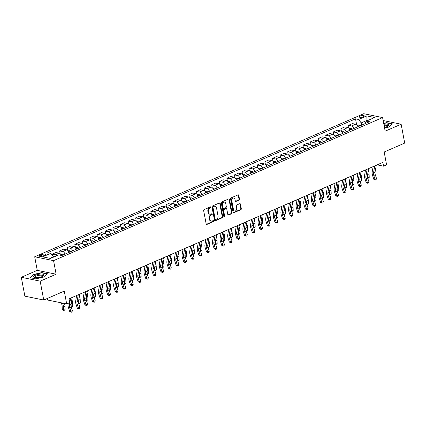 <?xml version="1.0" encoding="UTF-8"?>
<svg xmlns="http://www.w3.org/2000/svg" width="426" height="426" viewBox="0 0 426 426"><rect width="100%" height="100%" fill="white"/><g stroke="black" fill="none" stroke-linecap="round" stroke-linejoin="round"><path stroke-width="0.64" d="M210.971 207.201A0.554 0.421 101.6 0 0 210.455 206.866L204.113 209.624A0.793 0.607 101.6 0 0 203.655 210.625L206.179 223.959A0.793 0.607 101.6 0 0 206.914 224.438L213.256 221.68A0.554 0.421 101.6 0 0 213.059 220.641L212.239 220.998A2.535 1.933 101.6 0 1 211.285 221.11A2.535 1.933 101.6 0 1 209.88 219.459L209.672 218.352A2.535 1.933 101.6 0 1 211.136 215.146L211.956 214.789A0.554 0.421 101.6 0 0 211.759 213.756L210.939 214.113A2.535 1.933 101.6 0 1 209.981 214.225A2.535 1.933 101.6 0 1 208.58 212.574L208.367 211.461A2.535 1.933 101.6 0 1 209.832 208.261L210.652 207.904A0.554 0.421 101.6 0 0 210.971 207.201M209.981 214.225L209.47 214.118A2.535 1.933 101.6 0 1 208.069 212.468L207.861 211.355A2.535 1.933 101.6 0 1 209.32 208.154L210.14 207.797A0.554 0.421 101.6 0 0 210.385 206.898M206.376 224.342A0.793 0.607 101.6 0 0 206.402 224.332L212.744 221.573A0.554 0.421 101.6 0 0 212.989 220.673M211.285 221.11L210.774 221.009A2.535 1.933 101.6 0 1 209.374 219.358L209.161 218.245A2.535 1.933 101.6 0 1 210.625 215.045L211.445 214.688A0.554 0.421 101.6 0 0 211.685 213.788M360.146 116.096A2.583 0.788 -10.7 0 0 359.24 116.905A2.583 0.788 -10.7 0 0 360.769 117.336A2.583 0.788 -10.7 0 0 363.41 116.761A2.583 0.788 -10.7 0 0 364.315 115.947A2.583 0.788 -10.7 0 0 362.787 115.521A2.583 0.788 -10.7 0 0 360.146 116.096M239.039 200.092A0.793 0.607 101.6 0 0 239.497 199.091L238.789 195.348A0.793 0.607 101.6 0 0 238.054 194.868L231.009 197.93A0.793 0.607 101.6 0 0 230.551 198.931L233.07 212.265A0.793 0.607 101.6 0 0 233.81 212.744L240.85 209.683A0.793 0.607 101.6 0 0 241.308 208.681L240.456 204.166A0.793 0.607 101.6 0 0 239.721 203.681L236.702 204.991A0.793 0.607 101.6 0 0 236.249 205.992L236.67 208.234A2.119 1.619 101.6 0 1 234.646 211.003A2.119 1.619 101.6 0 1 233.475 209.624L231.819 200.843A2.119 1.619 101.6 0 1 233.837 198.079A2.119 1.619 101.6 0 1 235.014 199.459L235.29 200.918A0.793 0.607 101.6 0 0 236.025 201.402L239.039 200.092L238.528 199.986A0.793 0.607 101.6 0 0 238.986 198.985L238.278 195.246A0.793 0.607 101.6 0 0 238.081 194.858M40.166 281.16L56.131 274.222L37.264 270.356L21.3 277.299L40.166 281.16L43.729 300.026L64.257 291.102L66.68 303.93L69.72 302.609L69.012 298.834L382.841 162.391L383.554 166.161L386.595 164.841L384.172 152.013L404.7 143.088L401.138 124.222L383.166 120.542M56.131 274.222L53.564 260.637L382.601 117.581L385.168 131.165L401.138 124.222M220.226 203.42A0.793 0.607 101.6 0 0 219.486 202.941L212.441 206.003A0.793 0.607 101.6 0 0 211.983 207.004L214.502 220.338A0.793 0.607 101.6 0 0 215.242 220.817L222.287 217.755A0.793 0.607 101.6 0 0 222.745 216.754L220.226 203.42L219.715 203.319A0.793 0.607 101.6 0 0 219.512 202.93M221.728 201.967L228.767 198.905A0.793 0.607 101.6 0 1 229.507 199.384L232.026 212.718A0.793 0.607 101.6 0 1 231.568 213.719L228.554 215.029A0.793 0.607 101.6 0 1 227.819 214.55L226.797 209.139A0.793 0.607 101.6 0 0 226.057 208.66L224.06 209.528A0.793 0.607 101.6 0 0 223.602 210.529L224.667 216.158A0.554 0.421 101.6 0 1 223.831 216.52L221.27 202.968A0.793 0.607 101.6 0 1 221.728 201.967M43.729 300.026L24.862 296.166L21.3 277.299M43.383 255.872L44.719 255.286A2.497 0.761 -10.7 0 0 45.598 254.498A2.497 0.761 -10.7 0 0 44.118 254.088A2.497 0.761 -10.7 0 0 41.562 254.641L40.22 255.222A2.497 0.761 -10.7 0 0 39.346 256.01A2.497 0.761 -10.7 0 0 40.827 256.425A2.497 0.761 -10.7 0 0 43.383 255.872M53.564 260.637L34.698 256.777L363.735 113.715L382.601 117.581M356.653 124.845L355.513 118.843L47.765 252.645L50.848 253.273L42.637 256.846L50.492 258.454L58.703 254.881L61.786 255.515L369.539 121.714L366.451 121.08L364.986 123.689M355.513 118.843L358.601 119.472L366.813 115.904L374.662 117.512L366.451 121.08M47.499 298.386L47.813 300.069L66.68 303.93M37.264 270.356L34.698 256.777M377.17 164.857L383.554 166.161M50.848 253.273L53.538 257.128M53.458 256.713L49.783 258.31M367.068 120.814L366.988 120.398L361.211 122.906L361.631 125.148M367.691 120.542L366.988 120.398L366.813 115.904M52.158 254.998L52.015 254.226L55.098 254.86A3.227 1.837 66.5 0 1 56.536 255.824M61.301 255.414A3.227 1.837 66.5 0 0 59.049 253.14L55.966 252.506L52.015 254.226M60.151 253.758L59.613 250.919L62.702 251.553A3.227 1.837 66.5 0 1 65.056 254.093M69.012 252.373A3.227 1.837 66.5 0 0 66.653 249.833L63.57 249.199L59.613 250.919M67.755 250.451L67.217 247.612L70.301 248.246A3.227 1.837 66.5 0 1 72.66 250.786M76.611 249.066A3.227 1.837 66.5 0 0 74.257 246.526L71.169 245.898L67.217 247.612M75.354 247.144L74.822 244.311L77.905 244.939A3.227 1.837 66.5 0 1 80.264 247.485M84.215 245.765A3.227 1.837 66.5 0 0 81.856 243.225L78.773 242.591L74.822 244.311M82.958 243.837L82.42 241.004L85.509 241.638A3.227 1.837 66.5 0 1 87.862 244.178M91.819 242.458A3.227 1.837 66.5 0 0 89.46 239.918L86.377 239.284L82.42 241.004M90.562 240.536L90.024 237.697L93.108 238.331A3.227 1.837 66.5 0 1 95.467 240.871M99.418 239.151A3.227 1.837 66.5 0 0 97.064 236.611L93.981 235.983L90.024 237.697M98.161 237.229L97.629 234.396L100.712 235.024A3.227 1.837 66.5 0 1 103.071 237.564M107.022 235.85A3.227 1.837 66.5 0 0 104.668 233.304L101.58 232.676L97.629 234.396M105.765 233.922L105.233 231.089L108.316 231.717A3.227 1.837 66.5 0 1 110.669 234.263M114.626 232.543A3.227 1.837 66.5 0 0 112.267 230.003L109.184 229.369L105.233 231.089M113.369 230.615L112.831 227.782L115.92 228.416A3.227 1.837 66.5 0 1 118.274 230.956M122.225 229.236A3.227 1.837 66.5 0 0 119.871 226.696L116.788 226.062L112.831 227.782M120.973 227.314L120.436 224.475L123.519 225.109A3.227 1.837 66.5 0 1 125.878 227.649M129.829 225.929A3.227 1.837 66.5 0 0 127.475 223.389L124.387 222.761L120.436 224.475M128.572 224.007L128.04 221.174L131.123 221.802A3.227 1.837 66.5 0 1 133.476 224.342M137.433 222.628A3.227 1.837 66.5 0 0 135.074 220.082L131.991 219.454L128.04 221.174M136.176 220.7L135.638 217.867L138.727 218.501A3.227 1.837 66.5 0 1 141.081 221.041M145.037 219.321A3.227 1.837 66.5 0 0 142.678 216.781L139.595 216.147L135.638 217.867M143.78 217.398L143.243 214.56L146.326 215.194A3.227 1.837 66.5 0 1 148.685 217.734M152.636 216.014A3.227 1.837 66.5 0 0 150.282 213.474L147.199 212.84L143.243 214.56M151.379 214.092L150.847 211.253L153.93 211.887A3.227 1.837 66.5 0 1 156.289 214.427M160.24 212.707A3.227 1.837 66.5 0 0 157.886 210.167L154.798 209.539L150.847 211.253M158.983 210.785L158.451 207.952L161.534 208.58A3.227 1.837 66.5 0 1 163.888 211.12M167.844 209.406A3.227 1.837 66.5 0 0 165.485 206.866L162.402 206.232L158.451 207.952M166.587 207.478L166.049 204.645L169.138 205.279A3.227 1.837 66.5 0 1 171.492 207.819M175.443 206.099A3.227 1.837 66.5 0 0 173.089 203.559L170.006 202.925L166.049 204.645M174.191 204.176L173.654 201.338L176.737 201.972A3.227 1.837 66.5 0 1 179.096 204.512M183.047 202.792A3.227 1.837 66.5 0 0 180.693 200.252L177.605 199.618L173.654 201.338M181.79 200.87L181.258 198.037L184.341 198.665A3.227 1.837 66.5 0 1 186.695 201.205M190.651 199.49A3.227 1.837 66.5 0 0 188.292 196.945L185.209 196.317L181.258 198.037M189.394 197.563L188.856 194.73L191.945 195.358A3.227 1.837 66.5 0 1 194.299 197.904M198.255 196.184A3.227 1.837 66.5 0 0 195.896 193.644L192.813 193.01L188.856 194.73M196.998 194.256L196.461 191.423L199.544 192.057A3.227 1.837 66.5 0 1 201.903 194.597M205.854 192.877A3.227 1.837 66.5 0 0 203.5 190.337L200.412 189.703L196.461 191.423M204.597 190.954L204.065 188.116L207.148 188.75A3.227 1.837 66.5 0 1 209.507 191.29M213.458 189.57A3.227 1.837 66.5 0 0 211.104 187.03L208.016 186.402L204.065 188.116M212.201 187.648L211.663 184.815L214.752 185.443A3.227 1.837 66.5 0 1 217.106 187.983M221.062 186.268A3.227 1.837 66.5 0 0 218.703 183.723L215.62 183.095L211.663 184.815M219.805 184.341L219.268 181.508L222.356 182.142A3.227 1.837 66.5 0 1 224.71 184.682M228.661 182.962A3.227 1.837 66.5 0 0 226.307 180.422L223.224 179.788L219.268 181.508M227.404 181.039L226.872 178.201L229.955 178.835A3.227 1.837 66.5 0 1 232.314 181.375M236.265 179.655A3.227 1.837 66.5 0 0 233.911 177.115L230.823 176.481L226.872 178.201M235.008 177.733L234.476 174.894L237.559 175.528A3.227 1.837 66.5 0 1 239.913 178.068M243.869 176.348A3.227 1.837 66.5 0 0 241.51 173.808L238.427 173.18L234.476 174.894M242.612 174.426L242.075 171.593L245.163 172.221A3.227 1.837 66.5 0 1 247.517 174.761M251.473 173.047A3.227 1.837 66.5 0 0 249.114 170.506L246.031 169.873L242.075 171.593M250.216 171.119L249.679 168.286L252.762 168.92A3.227 1.837 66.5 0 1 255.121 171.46M259.072 169.74A3.227 1.837 66.5 0 0 256.718 167.2L253.63 166.566L249.679 168.286M257.815 167.817L257.283 164.979L260.366 165.613A3.227 1.837 66.5 0 1 262.725 168.153M266.676 166.433A3.227 1.837 66.5 0 0 264.317 163.893L261.234 163.259L257.283 164.979M265.419 164.511L264.881 161.678L267.97 162.306A3.227 1.837 66.5 0 1 270.324 164.846M274.28 163.126A3.227 1.837 66.5 0 0 271.921 160.586L268.838 159.958L264.881 161.678M273.023 161.204L272.486 158.371L275.569 158.999A3.227 1.837 66.5 0 1 277.928 161.545M281.879 159.825A3.227 1.837 66.5 0 0 279.525 157.285L276.442 156.651L272.486 158.371M280.622 157.897L280.09 155.064L283.173 155.698A3.227 1.837 66.5 0 1 285.532 158.238M289.483 156.518A3.227 1.837 66.5 0 0 287.129 153.978L284.041 153.344L280.09 155.064M288.226 154.595L287.694 151.757L290.777 152.391A3.227 1.837 66.5 0 1 293.131 154.931M297.087 153.211A3.227 1.837 66.5 0 0 294.728 150.671L291.645 150.043L287.694 151.757M295.83 151.289L295.293 148.456L298.381 149.084A3.227 1.837 66.5 0 1 300.735 151.624M304.686 149.909A3.227 1.837 66.5 0 0 302.332 147.364L299.249 146.736L295.293 148.456M303.434 147.982L302.897 145.149L305.98 145.777A3.227 1.837 66.5 0 1 308.339 148.323M312.29 146.603A3.227 1.837 66.5 0 0 309.936 144.063L306.848 143.429L302.897 145.149M311.033 144.675L310.501 141.842L313.584 142.476A3.227 1.837 66.5 0 1 315.938 145.016M319.894 143.296A3.227 1.837 66.5 0 0 317.535 140.756L314.452 140.122L310.501 141.842M318.637 141.373L318.1 138.535L321.188 139.169A3.227 1.837 66.5 0 1 323.542 141.709M327.498 139.989A3.227 1.837 66.5 0 0 325.139 137.449L322.056 136.821L318.1 138.535M326.241 138.067L325.704 135.234L328.787 135.862A3.227 1.837 66.5 0 1 331.146 138.402M335.097 136.687A3.227 1.837 66.5 0 0 332.743 134.147L329.66 133.514L325.704 135.234M333.84 134.76L333.308 131.927L336.391 132.561A3.227 1.837 66.5 0 1 338.75 135.101M342.701 133.381A3.227 1.837 66.5 0 0 340.347 130.841L337.259 130.207L333.308 131.927M341.444 131.458L340.912 128.62L343.995 129.254A3.227 1.837 66.5 0 1 346.349 131.794M350.305 130.074A3.227 1.837 66.5 0 0 347.946 127.534L344.863 126.9L340.912 128.62M349.048 128.151L348.511 125.313L351.599 125.947A3.227 1.837 66.5 0 1 353.953 128.487M357.904 126.767A3.227 1.837 66.5 0 0 355.55 124.227L352.467 123.599L348.511 125.313M361.211 122.906L358.601 119.472M44.474 276.889L47.504 273.758L41.823 272.592L33.111 274.562L30.081 277.699L35.763 278.86L44.474 276.889M384.577 128.029L389.327 126.959L392.351 123.822L386.67 122.661L383.693 123.338M33.175 274.898L33.111 274.562M41.87 272.864L41.823 272.592M386.723 122.933L386.67 122.661M214.704 220.727A0.793 0.607 101.6 0 0 214.731 220.711L221.776 217.649A0.793 0.607 101.6 0 0 222.234 216.648L219.715 203.319M213.293 206.754A0.554 0.421 101.6 0 0 212.973 207.457L215.189 219.156A0.554 0.421 101.6 0 0 215.7 219.496L216.568 219.118A2.535 1.933 101.6 0 0 218.032 215.918L216.52 207.92A2.535 1.933 101.6 0 0 215.114 206.269A2.535 1.933 101.6 0 0 214.161 206.376L212.787 206.653A0.554 0.421 101.6 0 0 212.468 207.35L212.973 207.457M215.492 219.518L214.981 219.417A0.554 0.421 101.6 0 1 214.677 219.055L212.468 207.35M215.114 206.269L214.608 206.163A2.535 1.933 101.6 0 0 213.65 206.275L214.161 206.376M212.787 206.653L213.65 206.275M228.016 214.938A0.793 0.607 101.6 0 0 228.043 214.922L231.057 213.612A0.793 0.607 101.6 0 0 231.515 212.611L228.996 199.283A0.793 0.607 101.6 0 0 228.799 198.894M226.355 208.623L225.849 208.522A0.793 0.607 101.6 0 0 225.551 208.554L223.549 209.427A0.793 0.607 101.6 0 0 223.091 210.423L224.156 216.057L224.667 216.158M223.906 216.717A0.554 0.421 101.6 0 0 224.156 216.057M225.737 203.532A2.119 1.619 101.6 0 0 224.561 202.148A2.119 1.619 101.6 0 0 222.542 204.917L223.128 208.01A0.793 0.607 101.6 0 0 223.863 208.49L225.865 207.622A0.793 0.607 101.6 0 0 226.318 206.621L225.737 203.532M224.561 202.148L224.055 202.046A2.119 1.619 101.6 0 0 222.031 204.815L222.542 204.917M223.565 208.527L223.054 208.42A0.793 0.607 101.6 0 1 222.617 207.904L222.031 204.815M235.487 201.306A0.793 0.607 101.6 0 0 235.514 201.296L238.528 199.986M233.837 198.079L233.331 197.973A2.119 1.619 101.6 0 0 231.307 200.742L231.819 200.843M234.646 211.003L234.14 210.897A2.119 1.619 101.6 0 1 232.969 209.517L231.307 200.742M233.267 212.654A0.793 0.607 101.6 0 0 233.299 212.638L240.344 209.576A0.793 0.607 101.6 0 0 240.802 208.575L239.945 204.059A0.793 0.607 101.6 0 0 239.747 203.671M61.072 302.779L61.429 303.493A4.031 2.295 66.5 0 1 62.148 306.129L62.271 309.611L63.596 310.288L63.469 306.805A6.049 3.44 -113.5 0 0 62.505 303.078M63.687 310.81L63.596 310.288L65.114 309.622L63.687 310.81L62.271 309.611M65.114 309.622L64.992 306.14A6.049 3.44 -113.5 0 0 64.464 303.477M72.175 297.46L70.929 304.468A4.031 2.295 -113.5 0 0 71.19 307.008L72.42 310.719L70.902 311.379L71.339 312.215L69.736 311.544L68.506 307.833A6.049 3.44 66.5 0 1 68.112 304.02L68.251 303.248M70.652 298.12L69.406 305.128A4.031 2.295 -113.5 0 0 69.667 307.668L70.902 311.379L69.736 311.544M72.42 310.719L71.946 311.954L71.339 312.215M60.476 254.072L62.1 254.018A2.135 1.214 66.5 0 1 63.213 254.892M62.058 255.398A2.135 1.214 -113.5 0 0 61.344 254.689L60.614 255.009M71.174 306.97L72.718 306.321L71.344 307.481M71.217 307.098L71.078 303.626M72.718 306.321L72.59 302.838A6.049 3.44 -113.5 0 0 71.808 299.51M68.075 250.77L69.704 250.712A2.135 1.214 66.5 0 1 70.817 251.59M69.662 252.091A2.135 1.214 -113.5 0 0 68.948 251.388L68.219 251.702M78.778 303.663L80.322 303.014L78.948 304.175M78.821 303.791L78.677 300.319M80.322 303.014L80.194 299.531A6.049 3.44 -113.5 0 0 79.412 296.203M76.073 295.766L76.456 296.533M75.668 247.469L77.308 247.41A2.135 1.214 66.5 0 1 78.421 248.283M77.266 248.784A2.135 1.214 -113.5 0 0 76.552 248.081L75.823 248.401M86.382 300.357L87.921 299.707L86.553 300.873M86.425 300.484L86.281 297.013M87.921 299.707L87.799 296.224A6.049 3.44 -113.5 0 0 87.016 292.896M83.672 292.46L84.06 293.226M79.774 294.153L78.528 301.161A4.031 2.295 -113.5 0 0 78.794 303.701L80.024 307.412L78.506 308.073L78.938 308.909L77.34 308.238L76.105 304.526A6.049 3.44 66.5 0 1 75.716 300.713L76.637 295.516M78.256 294.813L77.01 301.821A4.031 2.295 -113.5 0 0 77.271 304.361L78.506 308.073L77.34 308.238M80.024 307.412L79.55 308.648L78.938 308.909M87.378 290.851L86.132 297.854A4.031 2.295 -113.5 0 0 86.393 300.399L87.628 304.105L86.105 304.766L86.542 305.607L84.944 304.931L83.709 301.225A6.049 3.44 66.5 0 1 83.315 297.407L84.241 292.215M85.86 291.512L84.614 298.514A4.031 2.295 -113.5 0 0 84.875 301.06L86.105 304.766L84.944 304.931M87.628 304.105L87.149 305.341L86.542 305.607M94.982 287.545L93.736 294.547A4.031 2.295 -113.5 0 0 93.997 297.092L95.232 300.804L93.709 301.464L94.146 302.3L92.543 301.629L91.313 297.918A6.049 3.44 66.5 0 1 90.919 294.105L91.846 288.908M93.459 288.205L92.213 295.213A4.031 2.295 -113.5 0 0 92.474 297.753L93.709 301.464L92.543 301.629M95.232 300.804L94.753 302.034L94.146 302.3M83.283 244.157L84.907 244.103A2.135 1.214 66.5 0 1 86.02 244.977M84.865 245.477A2.135 1.214 -113.5 0 0 84.156 244.774L83.421 245.094M93.986 297.055L95.525 296.405L94.157 297.566M94.024 297.178L93.885 293.711M95.525 296.405L95.403 292.918A6.049 3.44 -113.5 0 0 94.615 289.589M91.276 289.153L91.665 289.92M102.586 284.238L101.335 291.246A4.031 2.295 -113.5 0 0 101.601 293.786L102.831 297.497L101.313 298.157L101.745 298.993L100.147 298.322L98.917 294.611A6.049 3.44 66.5 0 1 98.523 290.798L99.444 285.601M101.063 284.898L99.817 291.906A4.031 2.295 -113.5 0 0 100.078 294.446L101.313 298.157L100.147 298.322M102.831 297.497L102.357 298.732L101.745 298.993M40.587 274.051A5.24 1.597 -10.7 0 0 34.676 275.617A5.24 1.597 -10.7 0 0 34.698 277.56A5.24 1.597 -10.7 0 0 37.051 277.704A5.24 1.597 -10.7 0 0 43.271 275.942A5.24 1.597 -10.7 0 0 40.587 274.051M42.675 276.298A3.967 1.209 -10.7 0 0 42.85 275.83A3.967 1.209 -10.7 0 0 40.289 275.18A3.967 1.209 -10.7 0 0 35.049 277.305A3.967 1.209 -10.7 0 0 35.385 277.677M30.406 277.763L33.313 274.749L41.753 272.842L47.259 273.971L44.426 276.9M384.46 127.417A5.24 1.597 -10.7 0 0 386.989 126.623A5.24 1.597 -10.7 0 0 388.123 126.005A5.24 1.597 -10.7 0 0 383.869 124.285M387.527 126.368A3.967 1.209 -10.7 0 0 387.703 125.894A3.967 1.209 -10.7 0 0 384.071 125.361M383.735 123.561L386.606 122.912L392.112 124.035L389.279 126.969M90.882 240.85L92.511 240.796A2.135 1.214 66.5 0 1 93.624 241.67M92.469 242.176A2.135 1.214 -113.5 0 0 91.755 241.473L91.026 241.787M101.585 293.748L103.129 293.099L101.755 294.26M101.628 293.876L101.489 290.404M103.129 293.099L103.001 289.616A6.049 3.44 -113.5 0 0 102.219 286.288M98.88 285.851L99.269 286.618M98.486 237.548L100.115 237.49A2.135 1.214 66.5 0 1 101.228 238.368M100.073 238.869A2.135 1.214 -113.5 0 0 99.359 238.166L98.63 238.48M109.189 290.441L110.733 289.792L109.36 290.953M109.232 290.569L109.088 287.097M110.733 289.792L110.606 286.309A6.049 3.44 -113.5 0 0 109.823 282.981M106.479 282.544L106.867 283.311M106.079 234.247L107.719 234.188A2.135 1.214 66.5 0 1 108.832 235.061M107.677 235.562A2.135 1.214 -113.5 0 0 106.963 234.859L106.234 235.179M116.793 287.135L118.332 286.485L116.964 287.651M116.836 287.262L116.692 283.791M118.332 286.485L118.21 283.002A6.049 3.44 -113.5 0 0 117.427 279.674M114.083 279.238L114.472 280.004M113.689 230.935L115.318 230.881A2.135 1.214 66.5 0 1 116.431 231.755M115.276 232.261A2.135 1.214 -113.5 0 0 114.562 231.552L113.833 231.872M124.392 283.833L125.936 283.183L124.562 284.344M124.435 283.956L124.296 280.489M125.936 283.183L125.808 279.701A6.049 3.44 -113.5 0 0 125.026 276.373M121.687 275.931L122.076 276.698M121.282 227.633L122.922 227.575A2.135 1.214 66.5 0 1 124.035 228.448M122.88 228.954A2.135 1.214 -113.5 0 0 122.166 228.251L121.437 228.565M131.996 280.526L133.54 279.877L132.166 281.038M132.039 280.654L131.895 277.182M133.54 279.877L133.413 276.394A6.049 3.44 -113.5 0 0 132.63 273.066M129.286 272.629L129.674 273.396M110.185 280.931L108.939 287.939A4.031 2.295 -113.5 0 0 109.2 290.479L110.435 294.19L108.912 294.851L109.349 295.692L107.751 295.016L106.516 291.304A6.049 3.44 66.5 0 1 106.127 287.491L107.048 282.294M108.667 281.591L107.421 288.599A4.031 2.295 -113.5 0 0 107.682 291.144L108.912 294.851L107.751 295.016M110.435 294.19L109.956 295.426L109.349 295.692M117.789 277.63L116.543 284.632A4.031 2.295 -113.5 0 0 116.804 287.177L118.039 290.883L116.516 291.549L116.953 292.385L115.355 291.709L114.12 288.003A6.049 3.44 66.5 0 1 113.726 284.19L114.653 278.993M116.266 278.29L115.02 285.292A4.031 2.295 -113.5 0 0 115.286 287.838L116.516 291.549L115.355 291.709M118.039 290.883L117.56 292.119L116.953 292.385M125.393 274.323L124.147 281.325A4.031 2.295 -113.5 0 0 124.408 283.87L125.638 287.582L124.12 288.242L124.557 289.078L122.954 288.407L121.724 284.696A6.049 3.44 66.5 0 1 121.33 280.883L122.257 275.686M123.87 274.983L122.624 281.991A4.031 2.295 -113.5 0 0 122.885 284.531L124.12 288.242L122.954 288.407M125.638 287.582L125.164 288.812L124.557 289.078M132.992 271.016L131.746 278.024A4.031 2.295 -113.5 0 0 132.007 280.564L133.242 284.275L131.725 284.935L132.156 285.771L130.558 285.1L129.323 281.389A6.049 3.44 66.5 0 1 128.934 277.576L129.855 272.379M131.474 271.676L130.228 278.684A4.031 2.295 -113.5 0 0 130.489 281.224L131.725 284.935L130.558 285.1M133.242 284.275L132.763 285.511L132.156 285.771M140.596 267.709L139.35 274.717A4.031 2.295 -113.5 0 0 139.611 277.257L140.846 280.968L139.323 281.629L139.76 282.47L138.162 281.794L136.927 278.087A6.049 3.44 66.5 0 1 136.533 274.269L137.46 269.078M139.078 268.375L137.827 275.377A4.031 2.295 -113.5 0 0 138.093 277.922L139.323 281.629L138.162 281.794M140.846 280.968L140.367 282.204L139.76 282.47M128.886 224.332L130.526 224.268A2.135 1.214 66.5 0 1 131.639 225.146M130.484 225.647A2.135 1.214 -113.5 0 0 129.77 224.944L129.041 225.258M139.6 277.219L141.139 276.57L139.771 277.736M139.643 277.347L139.499 273.875M141.139 276.57L141.017 273.087A6.049 3.44 -113.5 0 0 140.234 269.759M136.89 269.323L137.279 270.089M148.2 264.408L146.954 271.41A4.031 2.295 -113.5 0 0 147.215 273.955L148.45 277.661L146.927 278.327L147.364 279.163L145.761 278.492L144.531 274.781A6.049 3.44 66.5 0 1 144.137 270.968L145.064 265.771M146.677 265.068L145.431 272.07A4.031 2.295 -113.5 0 0 145.692 274.616L146.927 278.327L145.761 278.492M148.45 277.661L147.971 278.897L147.364 279.163M136.49 221.025L138.125 220.966A2.135 1.214 66.5 0 1 139.238 221.839M138.083 222.34A2.135 1.214 -113.5 0 0 137.369 221.637L136.639 221.957M147.204 273.918L148.743 273.263L147.375 274.429M147.242 274.04L147.103 270.569M148.743 273.263L148.615 269.78A6.049 3.44 -113.5 0 0 147.833 266.452M144.494 266.016L144.883 266.782M155.799 261.101L154.553 268.108A4.031 2.295 -113.5 0 0 154.819 270.648L156.049 274.36L154.531 275.02L154.963 275.856L153.365 275.185L152.135 271.474A6.049 3.44 66.5 0 1 151.741 267.661L152.662 262.464M154.281 261.761L153.035 268.769A4.031 2.295 -113.5 0 0 153.296 271.309L154.531 275.02L153.365 275.185M156.049 274.36L155.575 275.595L154.963 275.856M144.1 217.713L145.729 217.659A2.135 1.214 66.5 0 1 146.842 218.533M145.687 219.039A2.135 1.214 -113.5 0 0 144.973 218.33L144.244 218.65M154.803 270.611L156.347 269.962L154.973 271.122M154.846 270.734L154.707 267.267M156.347 269.962L156.22 266.479A6.049 3.44 -113.5 0 0 155.437 263.151M152.098 262.714L152.487 263.481M163.403 257.794L162.157 264.802A4.031 2.295 -113.5 0 0 162.418 267.342L163.653 271.053L162.13 271.713L162.567 272.549L160.969 271.879L159.734 268.167A6.049 3.44 66.5 0 1 159.34 264.354L160.267 259.157M161.885 258.454L160.639 265.462A4.031 2.295 -113.5 0 0 160.9 268.002L162.13 271.713L160.969 271.879M163.653 271.053L163.174 272.289L162.567 272.549M151.693 214.411L153.333 214.353A2.135 1.214 66.5 0 1 154.446 215.231M153.291 215.732A2.135 1.214 -113.5 0 0 152.577 215.029L151.848 215.343M162.407 267.304L163.951 266.655L162.578 267.816M162.45 267.432L162.306 263.96M163.951 266.655L163.824 263.172A6.049 3.44 -113.5 0 0 163.041 259.844M159.697 259.407L160.085 260.174M171.007 254.492L169.761 261.495A4.031 2.295 -113.5 0 0 170.022 264.04L171.257 267.746L169.734 268.407L170.171 269.248L168.574 268.572L167.338 264.865A6.049 3.44 66.5 0 1 166.944 261.047L167.871 255.856M169.484 255.153L168.238 262.155A4.031 2.295 -113.5 0 0 168.499 264.7L169.734 268.407L168.574 268.572M171.257 267.746L170.778 268.982L170.171 269.248M159.308 211.104L160.932 211.046A2.135 1.214 66.5 0 1 162.05 211.924M160.895 212.425A2.135 1.214 -113.5 0 0 160.181 211.722L159.452 212.041M170.011 263.998L171.55 263.348L170.182 264.514M170.054 264.125L169.91 260.653M171.55 263.348L171.428 259.865A6.049 3.44 -113.5 0 0 170.64 256.537M167.301 256.101L167.69 256.867M178.611 251.186L177.365 258.188A4.031 2.295 -113.5 0 0 177.626 260.733L178.856 264.445L177.338 265.105L177.775 265.941L176.172 265.27L174.942 261.559A6.049 3.44 66.5 0 1 174.548 257.746L175.475 252.549M177.088 251.846L175.842 258.854A4.031 2.295 -113.5 0 0 176.103 261.394L177.338 265.105L176.172 265.27M178.856 264.445L178.382 265.675L177.775 265.941M166.907 207.797L168.536 207.744A2.135 1.214 66.5 0 1 169.649 208.618M168.494 209.118A2.135 1.214 -113.5 0 0 167.78 208.415L167.051 208.735M177.61 260.696L179.154 260.046L177.78 261.207M177.653 260.818L177.514 257.352M179.154 260.046L179.026 256.558A6.049 3.44 -113.5 0 0 178.244 253.23M174.905 252.794L175.294 253.561M186.21 247.879L184.964 254.886A4.031 2.295 -113.5 0 0 185.225 257.426L186.46 261.138L184.943 261.798L185.374 262.634L183.776 261.963L182.541 258.252A6.049 3.44 66.5 0 1 182.152 254.439L183.073 249.242M184.692 248.539L183.446 255.547A4.031 2.295 -113.5 0 0 183.707 258.087L184.943 261.798L183.776 261.963M186.46 261.138L185.981 262.373L185.374 262.634M174.5 204.496L176.14 204.437A2.135 1.214 66.5 0 1 177.253 205.311M176.098 205.817A2.135 1.214 -113.5 0 0 175.384 205.114L174.655 205.428M185.214 257.389L186.758 256.74L185.385 257.9M185.257 257.517L185.113 254.045M186.758 256.74L186.631 253.257A6.049 3.44 -113.5 0 0 185.848 249.929M182.504 249.492L182.892 250.259M182.115 201.189L183.744 201.131A2.135 1.214 66.5 0 1 184.857 202.009M183.702 202.51A2.135 1.214 -113.5 0 0 182.988 201.807L182.259 202.121M192.818 254.082L194.357 253.433L192.989 254.594M192.861 254.21L192.717 250.738M194.357 253.433L194.235 249.95A6.049 3.44 -113.5 0 0 193.452 246.622M190.108 246.185L190.497 246.952M189.708 197.888L191.343 197.829A2.135 1.214 66.5 0 1 192.456 198.702M191.301 199.203A2.135 1.214 -113.5 0 0 190.587 198.5L189.858 198.82M200.417 250.776L201.961 250.126L200.587 251.292M200.46 250.903L200.321 247.431M201.961 250.126L201.833 246.643A6.049 3.44 -113.5 0 0 201.051 243.315M197.712 242.879L198.101 243.645M197.318 194.575L198.947 194.522A2.135 1.214 66.5 0 1 200.06 195.396M198.905 195.901A2.135 1.214 -113.5 0 0 198.191 195.193L197.462 195.513M208.021 247.474L209.565 246.824L208.192 247.985M208.064 247.597L207.92 244.13M209.565 246.824L209.438 243.342A6.049 3.44 -113.5 0 0 208.655 240.014M205.316 239.572L205.699 240.339M204.911 191.274L206.551 191.215A2.135 1.214 66.5 0 1 207.664 192.089M206.509 192.595A2.135 1.214 -113.5 0 0 205.795 191.892L205.066 192.206M215.668 244.295L217.164 243.518L215.796 244.678M215.647 244.178L215.524 240.823M217.164 243.518L217.042 240.035A6.049 3.44 -113.5 0 0 216.259 236.707M212.915 236.27L213.304 237.037M212.526 187.967L214.15 187.909A2.135 1.214 66.5 0 1 215.263 188.787M214.108 189.288A2.135 1.214 -113.5 0 0 213.399 188.585L212.665 188.899M223.229 240.86L224.768 240.211L223.4 241.372M223.267 240.988L223.128 237.516M224.768 240.211L224.646 236.728A6.049 3.44 -113.5 0 0 223.858 233.4M220.519 232.963L220.908 233.73M220.12 184.666L221.754 184.607A2.135 1.214 66.5 0 1 222.867 185.48M221.712 185.981A2.135 1.214 -113.5 0 0 220.998 185.278L220.269 185.598M230.828 237.559L232.372 236.904L230.999 238.07M230.871 237.681L230.732 234.209M232.372 236.904L232.245 233.421A6.049 3.44 -113.5 0 0 231.462 230.093M228.123 229.657L228.512 230.423M227.718 181.359L229.358 181.3A2.135 1.214 66.5 0 1 230.471 182.174M229.316 182.679A2.135 1.214 -113.5 0 0 228.602 181.971L227.873 182.291M238.432 234.252L239.976 233.602L238.603 234.763M238.475 234.375L238.331 230.908M239.976 233.602L239.849 230.12A6.049 3.44 -113.5 0 0 239.066 226.792M235.722 226.35L236.11 227.117M235.322 178.052L236.962 177.993A2.135 1.214 66.5 0 1 238.075 178.872M236.92 179.373A2.135 1.214 -113.5 0 0 236.206 178.67L235.477 178.984M246.036 230.945L247.575 230.296L246.207 231.456M246.079 231.073L245.935 227.601M247.575 230.296L247.453 226.813A6.049 3.44 -113.5 0 0 246.67 223.485M243.326 223.048L243.715 223.815M242.937 174.745L244.561 174.687A2.135 1.214 66.5 0 1 245.674 175.565M244.519 176.066A2.135 1.214 -113.5 0 0 243.805 175.363L243.076 175.682M253.635 227.638L255.179 226.989L253.805 228.155M253.678 227.766L253.539 224.294M255.179 226.989L255.052 223.506A6.049 3.44 -113.5 0 0 254.269 220.178M250.93 219.741L251.319 220.508M250.536 171.438L252.165 171.385A2.135 1.214 66.5 0 1 253.278 172.258M252.123 172.759A2.135 1.214 -113.5 0 0 251.409 172.056L250.68 172.376M261.239 224.337L262.783 223.682L261.41 224.848M261.282 224.459L261.138 220.993M262.783 223.682L262.656 220.199A6.049 3.44 -113.5 0 0 261.873 216.871M258.534 216.435L258.917 217.201M258.14 168.132L259.769 168.078A2.135 1.214 66.5 0 1 260.882 168.952M259.727 169.457A2.135 1.214 -113.5 0 0 259.013 168.749L258.284 169.069M268.843 221.03L270.382 220.38L269.014 221.541M268.886 221.158L268.742 217.686M270.382 220.38L270.26 216.898A6.049 3.44 -113.5 0 0 269.477 213.57M266.133 213.133L266.522 213.9M265.744 164.83L267.368 164.771A2.135 1.214 66.5 0 1 268.481 165.65M267.326 166.151A2.135 1.214 -113.5 0 0 266.617 165.448L265.883 165.762M276.447 217.723L277.986 217.074L276.618 218.234M276.485 217.851L276.346 214.379M277.986 217.074L277.864 213.591A6.049 3.44 -113.5 0 0 277.076 210.263M273.737 209.826L274.126 210.593M273.343 161.523L274.972 161.47A2.135 1.214 66.5 0 1 276.085 162.343M274.93 162.844A2.135 1.214 -113.5 0 0 274.216 162.141L273.487 162.46M284.046 214.416L285.59 213.767L284.217 214.933M284.089 214.544L283.95 211.072M285.59 213.767L285.463 210.284A6.049 3.44 -113.5 0 0 284.68 206.956M281.341 206.519L281.73 207.286M280.936 158.222L282.576 158.163A2.135 1.214 66.5 0 1 283.689 159.036M282.534 159.537A2.135 1.214 -113.5 0 0 281.82 158.834L281.091 159.154M291.65 211.115L293.195 210.465L291.821 211.626M291.693 211.237L291.549 207.771M293.195 210.465L293.067 206.977A6.049 3.44 -113.5 0 0 292.284 203.649M288.94 203.213L289.329 203.979M288.54 154.915L290.181 154.856A2.135 1.214 66.5 0 1 291.293 155.73M290.138 156.235A2.135 1.214 -113.5 0 0 289.424 155.533L288.695 155.847M299.297 207.936L300.793 207.158L299.425 208.319M299.276 207.819L299.153 204.464M300.793 207.158L300.671 203.676A6.049 3.44 -113.5 0 0 299.888 200.348M296.544 199.911L296.933 200.678M296.155 151.608L297.779 151.549A2.135 1.214 66.5 0 1 298.892 152.428M297.737 152.929A2.135 1.214 -113.5 0 0 297.023 152.226L296.294 152.54M306.853 204.501L308.397 203.852L307.024 205.012M306.896 204.629L306.757 201.157M308.397 203.852L308.27 200.369A6.049 3.44 -113.5 0 0 307.487 197.041M304.148 196.604L304.537 197.371M303.743 148.307L305.383 148.248A2.135 1.214 66.5 0 1 306.496 149.121M305.341 149.622A2.135 1.214 -113.5 0 0 304.627 148.919L303.898 149.238M314.5 201.322L316.001 200.545L314.628 201.711M314.479 201.21L314.356 197.85M316.001 200.545L315.874 197.062A6.049 3.44 -113.5 0 0 315.091 193.734M311.747 193.297L312.136 194.064M193.814 244.572L192.568 251.58A4.031 2.295 -113.5 0 0 192.829 254.12L194.064 257.831L192.541 258.491L192.978 259.333L191.38 258.657L190.145 254.945A6.049 3.44 66.5 0 1 189.751 251.132L190.678 245.935M192.296 245.232L191.045 252.24A4.031 2.295 -113.5 0 0 191.311 254.785L192.541 258.491L191.38 258.657M194.064 257.831L193.585 259.067L192.978 259.333M201.418 241.27L200.172 248.273A4.031 2.295 -113.5 0 0 200.433 250.818L201.663 254.524L200.145 255.185L200.582 256.026L198.979 255.35L197.749 251.644A6.049 3.44 66.5 0 1 197.355 247.831L198.282 242.634M199.895 241.931L198.649 248.933A4.031 2.295 -113.5 0 0 198.91 251.478L200.145 255.185L198.979 255.35M201.663 254.524L201.189 255.76L200.582 256.026M209.017 237.964L207.771 244.966A4.031 2.295 -113.5 0 0 208.037 247.511L209.267 251.223L207.75 251.883L208.181 252.719L206.583 252.048L205.353 248.337A6.049 3.44 66.5 0 1 204.959 244.524L205.88 239.327M207.499 238.624L206.253 245.632A4.031 2.295 -113.5 0 0 206.514 248.172L207.75 251.883L206.583 252.048M209.267 251.223L208.793 252.453L208.181 252.719M216.621 234.657L215.375 241.664A4.031 2.295 -113.5 0 0 215.636 244.204L216.871 247.916L215.348 248.576L215.785 249.412L214.187 248.741L212.952 245.03A6.049 3.44 66.5 0 1 212.558 241.217L213.485 236.02M215.103 235.317L213.857 242.325A4.031 2.295 -113.5 0 0 214.118 244.865L215.348 248.576L214.187 248.741M216.871 247.916L216.392 249.151L215.785 249.412M224.225 231.35L222.979 238.358A4.031 2.295 -113.5 0 0 223.24 240.898L224.475 244.609L222.952 245.269L223.389 246.111L221.792 245.435L220.556 241.728A6.049 3.44 66.5 0 1 220.162 237.91L221.089 232.718M222.702 232.016L221.456 239.018A4.031 2.295 -113.5 0 0 221.717 241.563L222.952 245.269L221.792 245.435M224.475 244.609L223.996 245.845L223.389 246.111M231.829 228.048L230.583 235.051A4.031 2.295 -113.5 0 0 230.844 237.596L232.074 241.302L230.557 241.968L230.988 242.804L229.39 242.128L228.16 238.422A6.049 3.44 66.5 0 1 227.766 234.609L228.687 229.412M230.306 228.709L229.06 235.711A4.031 2.295 -113.5 0 0 229.321 238.256L230.557 241.968L229.39 242.128M232.074 241.302L231.6 242.538L230.988 242.804M239.428 224.742L238.182 231.749A4.031 2.295 -113.5 0 0 238.443 234.289L239.678 238.001L238.155 238.661L238.592 239.497L236.994 238.826L235.759 235.115A6.049 3.44 66.5 0 1 235.37 231.302L236.292 226.105M237.91 225.402L236.664 232.41A4.031 2.295 -113.5 0 0 236.925 234.95L238.155 238.661L236.994 238.826M239.678 238.001L239.199 239.231L238.592 239.497M247.032 221.435L245.786 228.442A4.031 2.295 -113.5 0 0 246.047 230.983L247.282 234.694L245.759 235.354L246.196 236.19L244.599 235.519L243.363 231.808A6.049 3.44 66.5 0 1 242.969 227.995L243.896 222.798M245.509 222.095L244.263 229.103A4.031 2.295 -113.5 0 0 244.529 231.643L245.759 235.354L244.599 235.519M247.282 234.694L246.803 235.929L246.196 236.19M254.636 218.128L253.39 225.136A4.031 2.295 -113.5 0 0 253.651 227.681L254.881 231.387L253.363 232.048L253.8 232.889L252.197 232.213L250.967 228.506A6.049 3.44 66.5 0 1 250.573 224.688L251.5 219.496M253.113 218.794L251.867 225.796A4.031 2.295 -113.5 0 0 252.128 228.341L253.363 232.048L252.197 232.213M254.881 231.387L254.407 232.623L253.8 232.889M262.235 214.826L260.989 221.829A4.031 2.295 -113.5 0 0 261.255 224.374L262.485 228.08L260.968 228.746L261.399 229.582L259.801 228.911L258.566 225.2A6.049 3.44 66.5 0 1 258.177 221.387L259.099 216.19M260.717 215.487L259.471 222.489A4.031 2.295 -113.5 0 0 259.732 225.035L260.968 228.746L259.801 228.911M262.485 228.08L262.011 229.316L261.399 229.582M269.839 211.52L268.593 218.527A4.031 2.295 -113.5 0 0 268.854 221.067L270.089 224.779L268.566 225.439L269.003 226.275L267.406 225.604L266.17 221.893A6.049 3.44 66.5 0 1 265.776 218.08L266.703 212.883M268.321 212.18L267.075 219.188A4.031 2.295 -113.5 0 0 267.336 221.728L268.566 225.439L267.406 225.604M270.089 224.779L269.61 226.014L269.003 226.275M277.443 208.213L276.197 215.221A4.031 2.295 -113.5 0 0 276.458 217.761L277.693 221.472L276.17 222.132L276.607 222.968L275.01 222.297L273.774 218.586A6.049 3.44 66.5 0 1 273.38 214.773L274.307 209.576M275.92 208.873L274.674 215.881A4.031 2.295 -113.5 0 0 274.935 218.421L276.17 222.132L275.01 222.297M277.693 221.472L277.214 222.707L276.607 222.968M285.047 204.911L283.796 211.914A4.031 2.295 -113.5 0 0 284.062 214.459L285.292 218.165L283.775 218.826L284.206 219.667L282.608 218.991L281.378 215.284A6.049 3.44 66.5 0 1 280.984 211.466L281.905 206.275M283.524 205.572L282.278 212.574A4.031 2.295 -113.5 0 0 282.539 215.119L283.775 218.826L282.608 218.991M285.292 218.165L284.818 219.401L284.206 219.667M292.646 201.605L291.4 208.607A4.031 2.295 -113.5 0 0 291.661 211.152L292.896 214.864L291.373 215.524L291.81 216.36L290.212 215.689L288.977 211.978A6.049 3.44 66.5 0 1 288.588 208.165L289.51 202.968M291.128 202.265L289.882 209.272A4.031 2.295 -113.5 0 0 290.143 211.813L291.373 215.524L290.212 215.689M292.896 214.864L292.417 216.094L291.81 216.36M300.25 198.298L299.004 205.305A4.031 2.295 -113.5 0 0 299.265 207.845L300.5 211.557L298.977 212.217L299.414 213.053L297.817 212.382L296.581 208.671A6.049 3.44 66.5 0 1 296.187 204.858L297.114 199.661M298.727 198.958L297.481 205.966A4.031 2.295 -113.5 0 0 297.747 208.506L298.977 212.217L297.817 212.382M300.5 211.557L300.021 212.792L299.414 213.053M307.854 194.991L306.608 201.999A4.031 2.295 -113.5 0 0 306.869 204.539L308.099 208.25L306.582 208.91L307.018 209.752L305.415 209.075L304.185 205.369A6.049 3.44 66.5 0 1 303.791 201.551L304.718 196.359M306.331 195.656L305.085 202.659A4.031 2.295 -113.5 0 0 305.346 205.204L306.582 208.91L305.415 209.075M308.099 208.25L307.625 209.485L307.018 209.752M315.453 191.689L314.207 198.692A4.031 2.295 -113.5 0 0 314.468 201.237L315.703 204.943L314.186 205.609L314.617 206.445L313.019 205.769L311.784 202.062A6.049 3.44 66.5 0 1 311.395 198.25L312.317 193.053M313.935 192.35L312.689 199.352A4.031 2.295 -113.5 0 0 312.95 201.897L314.186 205.609L313.019 205.769M315.703 204.943L315.224 206.179L314.617 206.445M323.057 188.383L321.811 195.385A4.031 2.295 -113.5 0 0 322.072 197.93L323.307 201.642L321.784 202.302L322.221 203.138L320.624 202.467L319.388 198.756A6.049 3.44 66.5 0 1 318.994 194.943L319.921 189.746M321.539 189.043L320.288 196.051A4.031 2.295 -113.5 0 0 320.554 198.591L321.784 202.302L320.624 202.467M323.307 201.642L322.828 202.872L322.221 203.138M311.358 144.994L312.988 144.941A2.135 1.214 66.5 0 1 314.1 145.814M312.945 146.32A2.135 1.214 -113.5 0 0 312.231 145.612L311.502 145.932M322.061 197.893L323.6 197.243L322.232 198.404M322.104 198.015L321.96 194.549M323.6 197.243L323.478 193.761A6.049 3.44 -113.5 0 0 322.695 190.433M319.351 189.991L319.74 190.757M330.661 185.076L329.415 192.083A4.031 2.295 -113.5 0 0 329.676 194.623L330.911 198.335L329.389 198.995L329.825 199.831L328.222 199.16L326.992 195.449A6.049 3.44 66.5 0 1 326.598 191.636L327.525 186.439M329.138 185.736L327.892 192.744A4.031 2.295 -113.5 0 0 328.153 195.284L329.389 198.995L328.222 199.16M330.911 198.335L330.432 199.57L329.825 199.831M318.952 141.693L320.586 141.634A2.135 1.214 66.5 0 1 321.699 142.508M320.544 143.014A2.135 1.214 -113.5 0 0 319.83 142.311L319.101 142.625M329.665 194.586L331.204 193.936L329.836 195.097M329.703 194.714L329.564 191.242M331.204 193.936L331.077 190.454A6.049 3.44 -113.5 0 0 330.294 187.126M326.955 186.689L327.344 187.456M338.265 181.769L337.014 188.777A4.031 2.295 -113.5 0 0 337.28 191.322L338.51 195.028L336.993 195.688L337.424 196.53L335.826 195.853L334.596 192.147A6.049 3.44 66.5 0 1 334.202 188.329L335.124 183.137M336.742 182.435L335.496 189.437A4.031 2.295 -113.5 0 0 335.757 191.982L336.993 195.688L335.826 195.853M338.51 195.028L338.036 196.264L337.424 196.53M326.561 138.386L328.19 138.328A2.135 1.214 66.5 0 1 329.303 139.206M328.148 139.707A2.135 1.214 -113.5 0 0 327.434 139.004L326.705 139.323M337.264 191.279L338.808 190.63L337.435 191.796M337.307 191.407L337.168 187.935M338.808 190.63L338.681 187.147A6.049 3.44 -113.5 0 0 337.898 183.819M334.559 183.382L334.948 184.149M345.864 178.467L344.618 185.47A4.031 2.295 -113.5 0 0 344.879 188.015L346.114 191.721L344.591 192.387L345.028 193.223L343.431 192.552L342.195 188.84A6.049 3.44 66.5 0 1 341.801 185.028L342.728 179.831M344.346 179.128L343.1 186.13A4.031 2.295 -113.5 0 0 343.361 188.675L344.591 192.387L343.431 192.552M346.114 191.721L345.635 192.957L345.028 193.223M334.154 135.085L335.794 135.026A2.135 1.214 66.5 0 1 336.907 135.899M335.752 136.4A2.135 1.214 -113.5 0 0 335.038 135.697L334.309 136.016M344.868 187.978L346.413 187.323L345.039 188.489M344.911 188.1L344.767 184.628M346.413 187.323L346.285 183.84A6.049 3.44 -113.5 0 0 345.502 180.512M342.158 180.076L342.547 180.842M353.468 175.161L352.222 182.168A4.031 2.295 -113.5 0 0 352.483 184.708L353.718 188.42L352.195 189.08L352.632 189.916L351.035 189.245L349.799 185.534A6.049 3.44 66.5 0 1 349.405 181.721L350.332 176.524M351.945 175.821L350.699 182.829A4.031 2.295 -113.5 0 0 350.96 185.369L352.195 189.08L351.035 189.245M353.718 188.42L353.239 189.655L352.632 189.916M341.769 131.772L343.393 131.719A2.135 1.214 66.5 0 1 344.512 132.593M343.356 133.098A2.135 1.214 -113.5 0 0 342.642 132.39L341.913 132.71M352.472 184.671L354.011 184.021L352.643 185.182M352.515 184.799L352.371 181.327M354.011 184.021L353.889 180.539A6.049 3.44 -113.5 0 0 353.101 177.211M349.762 176.774L350.151 177.541M361.072 171.854L359.826 178.861A4.031 2.295 -113.5 0 0 360.087 181.401L361.317 185.113L359.8 185.773L360.236 186.609L358.633 185.938L357.403 182.227A6.049 3.44 66.5 0 1 357.009 178.414L357.936 173.217M359.549 172.514L358.303 179.522A4.031 2.295 -113.5 0 0 358.564 182.062L359.8 185.773L358.633 185.938M361.317 185.113L360.843 186.348L360.236 186.609M349.368 128.471L350.997 128.412A2.135 1.214 66.5 0 1 352.11 129.291M350.955 129.792A2.135 1.214 -113.5 0 0 350.241 129.089L349.512 129.403M360.071 181.364L361.615 180.715L360.242 181.875M360.114 181.492L359.975 178.02M361.615 180.715L361.488 177.232A6.049 3.44 -113.5 0 0 360.705 173.904M357.366 173.467L357.755 174.234M368.671 168.552L367.425 175.555A4.031 2.295 -113.5 0 0 367.686 178.1L368.921 181.806L367.404 182.466L367.835 183.308L366.238 182.632L365.002 178.925A6.049 3.44 66.5 0 1 364.613 175.107L365.535 169.915M367.153 169.213L365.907 176.215A4.031 2.295 -113.5 0 0 366.168 178.76L367.404 182.466L366.238 182.632M368.921 181.806L368.442 183.042L367.835 183.308M356.972 125.164L358.601 125.106A2.135 1.214 66.5 0 1 359.714 125.984M358.559 126.485A2.135 1.214 -113.5 0 0 357.845 125.782L357.116 126.101M367.675 178.057L369.22 177.408L367.846 178.574M367.718 178.185L367.574 174.713M369.22 177.408L369.092 173.925A6.049 3.44 -113.5 0 0 368.309 170.597M364.965 170.16L365.354 170.927M376.275 165.245L375.029 172.248A4.031 2.295 -113.5 0 0 375.29 174.793L376.525 178.505L375.002 179.165L375.439 180.001L373.842 179.33L372.606 175.618A6.049 3.44 66.5 0 1 372.212 171.806L373.139 166.609M374.758 165.906L373.506 172.913A4.031 2.295 -113.5 0 0 373.772 175.453L375.002 179.165L373.842 179.33M376.525 178.505L376.046 179.735L375.439 180.001M59.049 253.14L55.098 254.86M66.653 249.833L62.702 251.553M74.257 246.526L70.301 248.246M81.856 243.225L77.905 244.939M89.46 239.918L85.509 241.638M97.064 236.611L93.108 238.331M104.668 233.304L100.712 235.024M112.267 230.003L108.316 231.717M119.871 226.696L115.92 228.416M127.475 223.389L123.519 225.109M135.074 220.082L131.123 221.802M142.678 216.781L138.727 218.501M150.282 213.474L146.326 215.194M157.886 210.167L153.93 211.887M165.485 206.866L161.534 208.58M173.089 203.559L169.138 205.279M180.693 200.252L176.737 201.972M188.292 196.945L184.341 198.665M195.896 193.644L191.945 195.358M203.5 190.337L199.544 192.057M211.104 187.03L207.148 188.75M218.703 183.723L214.752 185.443M226.307 180.422L222.356 182.142M233.911 177.115L229.955 178.835M241.51 173.808L237.559 175.528M249.114 170.506L245.163 172.221M256.718 167.2L252.762 168.92M264.317 163.893L260.366 165.613M271.921 160.586L267.97 162.306M279.525 157.285L275.569 158.999M287.129 153.978L283.173 155.698M294.728 150.671L290.777 152.391M302.332 147.364L298.381 149.084M309.936 144.063L305.98 145.777M317.535 140.756L313.584 142.476M325.139 137.449L321.188 139.169M332.743 134.147L328.787 135.862M340.347 130.841L336.391 132.561M347.946 127.534L343.995 129.254M355.55 124.227L351.599 125.947M40.449 256.425L40.22 255.222M41.876 256.308L41.562 254.641M209.32 208.154L209.832 208.261M207.861 211.355L208.367 211.461M208.069 212.468L208.58 212.574M211.445 214.688L211.956 214.789M210.625 215.045L211.136 215.146M209.161 218.245L209.672 218.352M209.374 219.358L209.88 219.459M212.744 221.573L213.256 221.68M206.402 224.332L206.914 224.438M210.14 207.797L210.652 207.904M222.234 216.648L222.745 216.754M221.776 217.649L222.287 217.755M214.731 220.711L215.242 220.817M214.677 219.055L215.189 219.156M228.996 199.283L229.507 199.384M231.515 212.611L232.026 212.718M231.057 213.612L231.568 213.719M228.043 214.922L228.554 215.029M225.551 208.554L226.057 208.66M223.549 209.427L224.06 209.528M223.091 210.423L223.602 210.529M222.617 207.904L223.128 208.01M235.514 201.296L236.025 201.402M232.969 209.517L233.475 209.624M239.945 204.059L240.456 204.166M240.802 208.575L241.308 208.681M240.344 209.576L240.85 209.683M233.299 212.638L233.81 212.744M238.278 195.246L238.789 195.348M238.986 198.985L239.497 199.091M63.469 306.805L64.992 306.14M70.929 304.468L69.406 305.128M71.19 307.008L69.667 307.668M62.063 254.018L60.827 254.556M71.099 303.482L72.59 302.838M61.488 255.451L61.344 254.689M69.662 250.712L68.432 251.249M78.704 300.181L80.194 299.531M69.124 252.325L68.948 251.388M77.266 247.41L76.036 247.943M86.308 296.874L87.799 296.224M76.728 249.018L76.552 248.081M78.528 301.161L77.01 301.821M78.794 303.701L77.271 304.361M86.132 297.854L84.614 298.514M86.393 300.399L84.875 301.06M93.736 294.547L92.213 295.213M93.997 297.092L92.474 297.753M84.87 244.103L83.634 244.641M93.912 293.567L95.403 292.918M84.332 245.711L84.156 244.774M101.335 291.246L99.817 291.906M101.601 293.786L100.078 294.446M92.469 240.796L91.239 241.334M101.51 290.26L103.001 289.616M91.931 242.41L91.755 241.473M100.073 237.495L98.843 238.027M109.115 286.959L110.606 286.309M99.535 239.103L99.359 238.166M107.677 234.188L106.447 234.721M116.719 283.652L118.21 283.002M107.139 235.796L106.963 234.859M115.281 230.881L114.046 231.419M124.317 280.345L125.808 279.701M114.743 232.489L114.562 231.552M122.88 227.575L121.65 228.112M131.922 277.044L133.413 276.394M122.342 229.188L122.166 228.251M108.939 287.939L107.421 288.599M109.2 290.479L107.682 291.144M116.543 284.632L115.02 285.292M116.804 287.177L115.286 287.838M124.147 281.325L122.624 281.991M124.408 283.87L122.885 284.531M131.746 278.024L130.228 278.684M132.007 280.564L130.489 281.224M139.35 274.717L137.827 275.377M139.611 277.257L138.093 277.922M130.484 224.273L129.254 224.806M139.526 273.737L141.017 273.087M129.946 225.881L129.77 224.944M146.954 271.41L145.431 272.07M147.215 273.955L145.692 274.616M138.088 220.966L136.852 221.499M147.13 270.43L148.615 269.78M137.55 222.574L137.369 221.637M154.553 268.108L153.035 268.769M154.819 270.648L153.296 271.309M145.687 217.659L144.457 218.197M154.729 267.123L156.22 266.479M145.149 219.268L144.973 218.33M162.157 264.802L160.639 265.462M162.418 267.342L160.9 268.002M153.291 214.353L152.061 214.89M162.333 263.822L163.824 263.172M152.753 215.966L152.577 215.029M169.761 261.495L168.238 262.155M170.022 264.04L168.499 264.7M160.895 211.051L159.665 211.584M169.937 260.515L171.428 259.865M160.357 212.659L160.181 211.722M177.365 258.188L175.842 258.854M177.626 260.733L176.103 261.394M168.499 207.744L167.264 208.282M177.535 257.208L179.026 256.558M167.961 209.352L167.78 208.415M184.964 254.886L183.446 255.547M185.225 257.426L183.707 258.087M176.098 204.437L174.868 204.975M185.14 253.901L186.631 253.257M175.56 206.046L175.384 205.114M183.702 201.131L182.472 201.668M192.744 250.6L194.235 249.95M183.164 202.744L182.988 201.807M191.306 197.829L190.071 198.362M200.342 247.293L201.833 246.643M190.768 199.437L190.587 198.5M198.905 194.522L197.675 195.06M207.947 243.986L209.438 243.342M198.367 196.13L198.191 195.193M206.509 191.215L205.279 191.753M215.551 240.685L217.042 240.035M205.971 192.829L205.795 191.892M214.113 187.914L212.878 188.446M223.155 237.378L224.646 236.728M213.575 189.522L213.399 188.585M221.717 184.607L220.482 185.14M230.754 234.071L232.245 233.421M221.179 186.215L220.998 185.278M229.316 181.3L228.086 181.838M238.358 230.764L239.849 230.12M228.778 182.908L228.602 181.971M236.92 177.993L235.69 178.531M245.962 227.463L247.453 226.813M236.382 179.607L236.206 178.67M244.524 174.692L243.289 175.224M253.561 224.156L255.052 223.506M243.986 176.3L243.805 175.363M252.123 171.385L250.893 171.918M261.165 220.849L262.656 220.199M251.585 172.993L251.409 172.056M259.727 168.078L258.497 168.616M268.769 217.542L270.26 216.898M259.189 169.686L259.013 168.749M267.331 164.771L266.096 165.309M276.373 214.241L277.864 213.591M266.793 166.385L266.617 165.448M274.93 161.47L273.7 162.002M283.972 210.934L285.463 210.284M274.392 163.078L274.216 162.141M282.534 158.163L281.304 158.701M291.576 207.627L293.067 206.977M281.996 159.771L281.82 158.834M290.138 154.856L288.908 155.394M299.18 204.32L300.671 203.676M289.6 156.47L289.424 155.533M297.742 151.555L296.507 152.087M306.779 201.019L308.27 200.369M297.204 153.163L297.023 152.226M305.341 148.248L304.111 148.78M314.383 197.712L315.874 197.062M304.803 149.856L304.627 148.919M192.568 251.58L191.045 252.24M192.829 254.12L191.311 254.785M200.172 248.273L198.649 248.933M200.433 250.818L198.91 251.478M207.771 244.966L206.253 245.632M208.037 247.511L206.514 248.172M215.375 241.664L213.857 242.325M215.636 244.204L214.118 244.865M222.979 238.358L221.456 239.018M223.24 240.898L221.717 241.563M230.583 235.051L229.06 235.711M230.844 237.596L229.321 238.256M238.182 231.749L236.664 232.41M238.443 234.289L236.925 234.95M245.786 228.442L244.263 229.103M246.047 230.983L244.529 231.643M253.39 225.136L251.867 225.796M253.651 227.681L252.128 228.341M260.989 221.829L259.471 222.489M261.255 224.374L259.732 225.035M268.593 218.527L267.075 219.188M268.854 221.067L267.336 221.728M276.197 215.221L274.674 215.881M276.458 217.761L274.935 218.421M283.796 211.914L282.278 212.574M284.062 214.459L282.539 215.119M291.4 208.607L289.882 209.272M291.661 211.152L290.143 211.813M299.004 205.305L297.481 205.966M299.265 207.845L297.747 208.506M306.608 201.999L305.085 202.659M306.869 204.539L305.346 205.204M314.207 198.692L312.689 199.352M314.468 201.237L312.95 201.897M321.811 195.385L320.288 196.051M322.072 197.93L320.554 198.591M312.945 144.941L311.715 145.479M321.987 194.405L323.478 193.761M312.407 146.549L312.231 145.612M329.415 192.083L327.892 192.744M329.676 194.623L328.153 195.284M320.549 141.634L319.314 142.172M329.591 191.104L331.077 190.454M320.011 143.248L319.83 142.311M337.014 188.777L335.496 189.437M337.28 191.322L335.757 191.982M328.148 138.333L326.918 138.865M337.19 187.797L338.681 187.147M327.61 139.941L327.434 139.004M344.618 185.47L343.1 186.13M344.879 188.015L343.361 188.675M335.752 135.026L334.522 135.559M344.794 184.49L346.285 183.84M335.214 136.634L335.038 135.697M352.222 182.168L350.699 182.829M352.483 184.708L350.96 185.369M343.356 131.719L342.126 132.257M352.398 181.183L353.889 180.539M342.818 133.327L342.642 132.39M359.826 178.861L358.303 179.522M360.087 181.401L358.564 182.062M350.96 128.412L349.725 128.95M359.997 177.882L361.488 177.232M350.422 130.026L350.241 129.089M367.425 175.555L365.907 176.215M367.686 178.1L366.168 178.76M358.559 125.111L357.329 125.643M367.601 174.575L369.092 173.925M358.021 126.719L357.845 125.782M375.029 172.248L373.506 172.913M375.29 174.793L373.772 175.453"/></g></svg>
